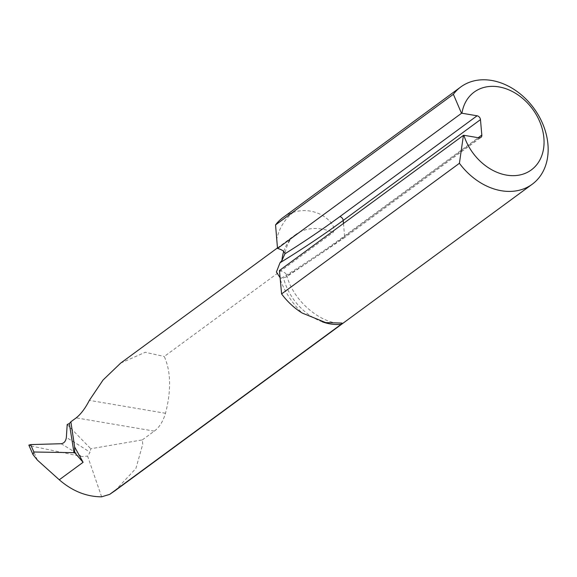 <?xml version="1.0" encoding="UTF-8"?>
<svg xmlns="http://www.w3.org/2000/svg" width="577" height="577" viewBox="0 0 577 577"><rect width="100%" height="100%" fill="white"/><g stroke="black" fill="none" stroke-linecap="round" stroke-linejoin="round"><path stroke-width="0.43" stroke-dasharray="2.88 2.16" d="M101.624 496.826L87.61 456.118L90.055 452.289A1508.653 286.524 -172.3 0 0 66.355 437.474M115.075 490.674L135.883 468.502L142.728 444.304L142.339 439.89L90.762 448.755L90.055 452.289M142.339 439.89L154.29 431.12C159.274 427.478 163.017 421.535 165.505 413.283C171.355 390.384 170.943 371.451 164.265 356.485L333.124 232.437C336.968 225.982 326.481 216.966 319.305 213.836C310.736 210.086 302.081 209.574 293.34 212.307A60.347 46.297 53.7 0 0 282.961 217.587M37.39 460.114L31.245 446.028L81.645 456.522L87.61 456.118M31.245 446.028L28.85 445.112M479.018 137.845L341.757 238.683A1203.305 479.437 -5 0 1 286.848 275.849L286.351 276.938L283.458 277.811L281.36 278.201L280.177 277.84M120.687 363.092L145.267 352.28L164.265 356.485M279.448 270.505C284.043 271.702 286.509 273.476 286.848 275.849L286.747 275.265C293.239 302.045 323.019 325.017 342.046 323.077M67.192 424.506L90.762 448.755M322.377 321.843A51.901 39.813 -126.3 0 1 283.458 277.811M283.733 251.457A51.901 39.813 -126.3 0 1 295.46 234.702A51.901 39.813 -126.3 0 1 333.124 232.437M293.34 212.307A71.209 54.627 53.7 0 0 276.772 238.928M280.357 279.895A71.209 54.627 53.7 0 0 302.153 313.03M154.29 431.12L76.2 417.863M165.505 413.283L89.356 400.359M71.555 427.636L72.954 436.363M61.126 443.72A1502.623 285.377 7.7 0 1 81.645 456.522M281.36 278.201A1206.925 480.879 175 0 0 344.556 235.899L478.218 137.708M343.466 223.472L344.556 235.899A3.621 2.777 53.7 0 1 343.611 238.294L480.879 137.456M341.757 238.683A3.621 2.777 53.7 0 0 343.611 238.294L286.351 276.938M277.479 247.915L295.46 234.702C289.762 238.82 286.242 245.441 284.894 254.565M74.397 443.684L70.899 421.881"/><path stroke-width="0.87" d="M32.976 454.568L28.85 445.112L30.646 444.6L61.126 443.72C64.054 443.316 65.8 441.239 66.355 437.474L67.192 424.506L69.327 423.568L70.87 421.78L74.621 446.959L83.095 462.292L74.678 452.685L33.877 452L32.976 454.568L37.39 460.114L59.272 479.79C72.313 491.085 86.435 496.761 101.624 496.826L109.68 494.374L115.075 490.674L532.232 184.229A60.347 46.297 -126.3 0 1 459.407 163.291L281.59 293.917A60.347 46.297 53.7 0 0 302.153 313.03L325.76 322.608L342.046 323.077L341.158 324.324A51.901 39.813 -126.3 0 1 322.377 321.843M109.68 494.374L341.158 324.324M460.778 86.961L282.961 217.587A60.347 46.297 53.7 0 0 275.546 224.907L453.371 94.282A60.347 46.297 -126.3 0 1 460.778 86.961A60.347 46.297 -126.3 0 1 533.812 108.187A60.347 46.297 -126.3 0 1 532.232 184.229M281.59 293.917L279.448 270.505L463.432 135.35L459.407 163.291M463.432 135.35L463.872 135.278A48.28 37.036 53.7 0 0 529.412 171.21A48.28 37.036 53.7 0 0 523.072 98.79A48.28 37.036 53.7 0 0 461.939 113.222L461.499 113.294L453.371 94.282M280.177 277.84L276.405 272.063L280.011 262.766L281.944 260.479L284.923 253.793C284.584 251.421 282.11 249.646 277.515 248.449L461.499 113.294M70.87 421.78L76.2 417.863C80.874 414.163 85.259 408.328 89.356 400.359L103.088 379.983L120.687 363.092L277.479 247.915M275.546 224.907L277.515 248.449M461.939 113.222L477.092 115.789A3.621 2.777 -126.3 0 1 480.468 119.627L481.817 135.061A3.621 2.777 -126.3 0 1 480.879 137.456A3.621 2.777 -126.3 0 1 479.018 137.845L463.872 135.278M74.678 452.685L74.621 446.959M74.015 452.801L69.327 423.568M30.646 444.6L33.877 452M83.095 462.292L59.272 479.79M281.944 260.479A51.901 39.813 -126.3 0 1 283.733 251.457M480.468 119.627L343.207 220.457A1206.925 480.879 -5 0 1 280.011 262.766M284.923 253.793A1203.305 479.437 175 0 0 339.831 216.627A3.621 2.777 53.7 0 1 343.207 220.457L343.466 223.472M478.218 137.708L481.817 135.061M339.831 216.627L477.092 115.789"/></g></svg>
